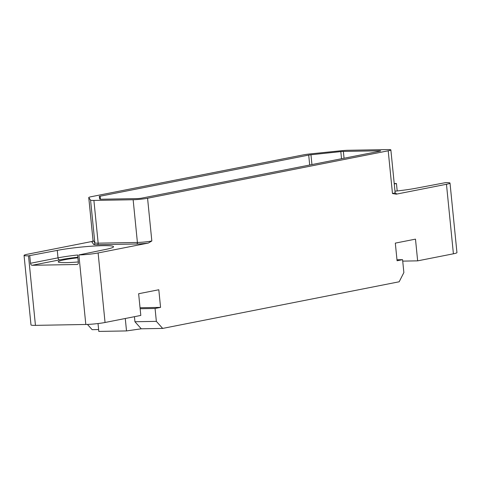 <?xml version="1.0" encoding="UTF-8"?>
<svg xmlns="http://www.w3.org/2000/svg" width="481" height="481" viewBox="0 0 481 481"><rect width="100%" height="100%" fill="white"/><g stroke="black" fill="none" stroke-linecap="round" stroke-linejoin="round"><path stroke-width="0.72" d="M303.331 154.882L91.408 196.663A10.263 0.908 -5.7 0 0 88.751 197.553A10.263 0.908 -5.7 0 0 88.769 197.595L90.578 200.138A10.263 0.908 -5.7 0 0 93.903 200.433L133.141 199.735A10.263 0.908 -5.7 0 0 147.571 198.244L388.209 150.8A10.263 0.908 -5.7 0 0 390.867 149.916A10.263 0.908 -5.7 0 0 387.524 149.579L348.292 150.276A10.263 0.908 -5.7 0 0 341.059 150.751L310.534 153.872A10.263 0.908 -5.7 0 0 303.331 154.882M147.571 198.244L151.834 240.981L148.304 243.061L98.112 252.952L105.05 322.486A13.69 1.209 174.3 0 1 85.81 324.471L35.444 325.366A13.69 1.209 174.3 0 1 30.988 324.915L24.05 255.387A13.69 1.209 -5.7 0 1 27.597 254.208L92.568 241.366M98.623 329.551L92.148 329.671L87.452 324.422M394.264 183.946L396.446 183.514L395.19 183.538A13.69 1.209 -5.7 0 0 394.222 183.562M394.985 191.185A32.51 2.874 -5.7 0 0 416.799 188.089L445.556 182.642A13.69 1.209 -5.7 0 1 450.012 183.093A13.69 1.209 -5.7 0 1 446.464 184.271L396.272 194.168L392.472 193.536A10.263 0.908 174.3 0 0 395.129 192.647L395.821 193.633M105.05 322.486L140.807 315.434L138.636 293.729L158.808 289.754L160.564 307.389L155.068 308.471L156.355 321.362L162.668 328.415L399.176 281.782L403.866 272.559L402.579 259.674L397.078 260.756L395.316 243.121L415.488 239.141L417.652 260.852L453.403 253.8L446.464 184.271M450.012 183.093L456.95 252.621A13.69 1.209 174.3 0 1 453.403 253.8M396.446 183.514L397.192 190.951M417.652 260.852L402.723 261.117M162.668 328.415L141.258 328.8L126.515 330.928L98.809 331.421L98.028 323.545M24.05 255.387A13.69 1.209 -5.7 0 0 28.505 255.838L57.263 250.391L58.009 257.852A32.51 2.874 174.3 0 1 77.615 254.99M57.263 250.391A32.51 2.874 -5.7 0 1 92.731 246.122A32.51 2.874 -5.7 0 1 113.534 246.735A32.51 2.874 -5.7 0 1 105.117 249.543L78.872 254.942A13.69 1.209 -5.7 0 0 98.112 252.952M343.368 151.431A3.421 0.301 174.3 0 0 340.813 151.605L310.96 154.768A3.421 0.301 174.3 0 0 308.706 155.086L100.138 196.212A3.421 0.301 174.3 0 0 99.254 196.507L99.783 199.128A3.421 0.301 174.3 0 0 100.896 199.236L137.085 198.593A3.421 0.301 174.3 0 0 141.895 198.1L379.78 151.196A3.421 0.301 174.3 0 0 380.663 150.902A3.421 0.301 174.3 0 0 379.551 150.787L343.368 151.431L344.047 158.243M77.615 254.966L78.355 262.428A2.05 1.503 78.8 0 1 77.243 264.466A2.05 1.503 78.8 0 1 77.05 264.484L32.221 265.284A2.05 1.503 78.8 0 1 30.507 263.275L58.009 257.852A2.05 1.503 78.8 0 0 59.722 259.86A30.453 2.694 174.3 0 1 77.838 257.209M29.762 255.814L30.507 263.275M77.892 257.78A24.056 2.128 -5.7 0 0 58.201 261.85A24.056 2.128 -5.7 0 0 66.023 262.638A24.056 2.128 -5.7 0 0 78.313 261.953M160.564 307.389L140.037 307.75M155.068 308.471L140.139 308.736M156.355 321.362L134.945 321.741L134.439 316.69M141.258 328.8L134.945 321.741M125.276 318.494L126.515 330.928M402.579 259.674L396.981 259.77M395.677 193.56A11.634 1.028 174.3 0 1 396.272 194.168M388.209 150.8L392.472 193.536M35.444 325.366L28.505 255.838M148.304 243.061A11.634 1.028 174.3 0 1 136.622 244.005L97.384 244.703A11.634 1.028 174.3 0 1 93.621 244.372L91.811 241.829A11.634 1.028 174.3 0 1 92.142 241.48M151.834 240.981A10.263 0.908 174.3 0 1 137.404 242.466A1.371 0.926 -91 0 1 136.622 244.005M133.141 199.735L137.404 242.466L98.166 243.164A1.371 0.926 -91 0 1 97.384 244.703M93.903 200.433L98.166 243.164A10.263 0.908 174.3 0 1 94.847 242.875A1.371 1.359 -35.5 0 1 93.621 244.372M90.578 200.138L94.847 242.875L93.031 240.332A1.371 1.359 -35.5 0 1 91.811 241.829M88.769 197.595L93.031 240.332A10.263 0.908 174.3 0 1 93.013 240.284L92.695 241.318M379.551 150.787L379.599 151.232M100.138 196.212L100.439 199.236M308.706 155.086L309.698 165.013M310.96 154.768L311.941 164.568M340.813 151.605L341.528 158.736M78.872 254.942L85.81 324.471M77.429 264.412L77.05 264.484M32.221 265.284L59.722 259.86M390.867 149.916L395.129 192.647M88.751 197.553L93.013 240.284"/></g></svg>
